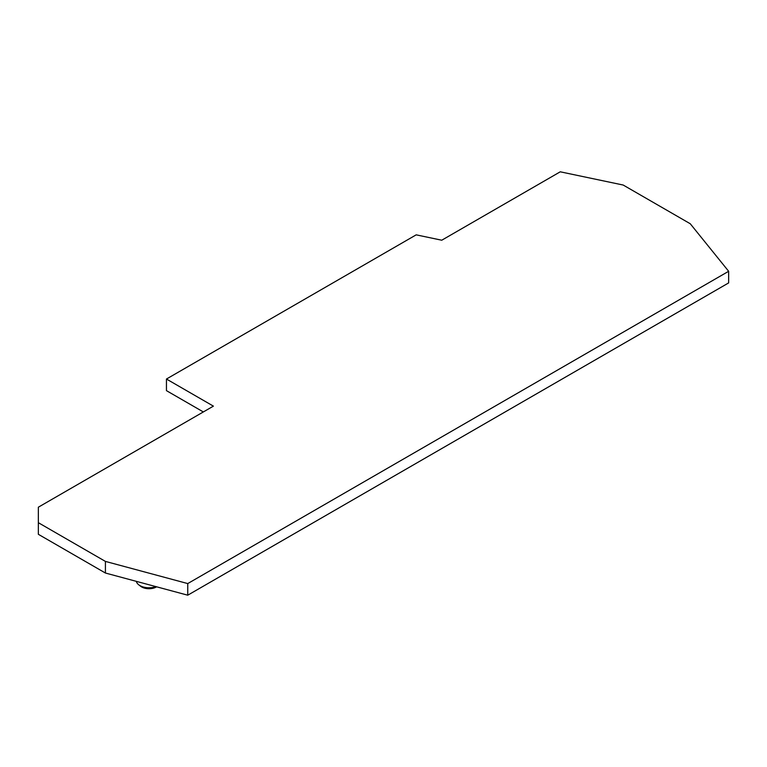 <?xml version="1.0" encoding="UTF-8"?>
<svg xmlns="http://www.w3.org/2000/svg" width="767" height="767" viewBox="0 0 767 767"><rect width="100%" height="100%" fill="white"/><g stroke="black" fill="none" stroke-linecap="round" stroke-linejoin="round"><path stroke-width="1.15" d="M156.621 586.813A10.412 6.011 180 0 1 141.646 586.956A10.412 6.011 180 0 1 140.629 586.276L138.712 584.78A12.79 7.382 0 0 0 139.968 585.614A12.79 7.382 0 0 0 155.902 586.621M136.325 581.348A12.79 7.382 0 0 0 138.712 584.78M166.449 379.032L213.399 406.136L38.35 507.198L38.35 522.691L105.415 561.406L187.752 583.572L728.65 271.288L690.262 223.753L623.188 185.039L560.246 171.808L441.754 240.215L416.184 234.846L166.449 379.032L166.449 390.643L203.341 411.946M38.35 522.691L38.35 534.302L105.415 573.026L187.752 595.192L728.65 282.908L728.65 271.288M105.415 561.406L105.415 573.026M187.752 583.572L187.752 595.192"/></g></svg>
